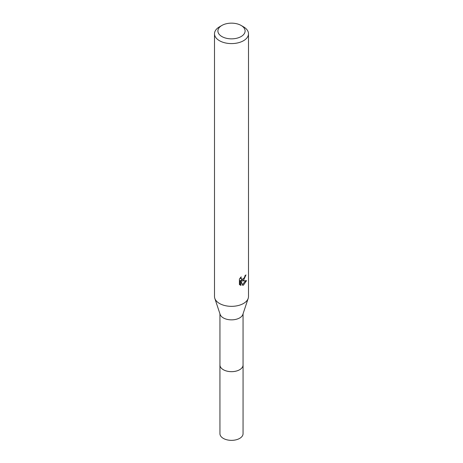 <?xml version="1.0" encoding="UTF-8"?>
<svg xmlns="http://www.w3.org/2000/svg" width="463" height="463" viewBox="0 0 463 463"><rect width="100%" height="100%" fill="white"/><g stroke="black" fill="none" stroke-linecap="round" stroke-linejoin="round"><path stroke-width="0.69" d="M243.058 313.821L243.058 364.989A11.558 6.673 180 0 1 239.672 369.705A11.558 6.673 180 0 1 227.078 371.152A11.558 6.673 180 0 1 219.942 364.989L219.942 313.821M243.058 364.786A11.563 6.679 180 0 1 239.678 369.717A11.563 6.679 180 0 1 226.911 371.123A11.563 6.679 180 0 1 219.942 364.786M241.113 25.448L243.521 26.837A16.998 9.816 180 0 1 248.498 33.776L248.498 296.528A16.998 9.816 180 0 1 248.191 298.38L242.849 314.441A11.558 6.673 180 0 1 239.672 317.902A11.558 6.673 180 0 1 228.109 319.563A11.558 6.673 180 0 1 220.151 314.441L214.809 298.38A16.998 9.816 180 0 1 214.502 296.528L214.502 33.776A16.998 9.816 180 0 1 219.479 26.837L221.887 25.448A13.595 7.848 180 0 1 241.113 25.448A13.595 7.848 180 0 1 241.113 36.554A13.595 7.848 180 0 1 221.887 36.554A13.595 7.848 180 0 1 221.887 25.448L219.479 26.837M248.191 298.38A16.998 9.816 180 0 1 243.521 303.468A16.998 9.816 180 0 1 226.511 305.91A16.998 9.816 180 0 1 214.809 298.38M243.521 280.341L241.889 280.954L246.547 280.653L243.521 285.063L242.716 285.399L240.957 281L240.957 285.44L239.406 284.525L239.406 279.05L241.194 276.839L240.951 277.922L241.611 279.224L243.521 278.871L244.748 276.909L244.927 275.769A16.998 9.816 0 0 0 245.963 274.912L243.521 280.341M248.498 33.776A16.998 9.816 180 0 1 243.521 40.715A16.998 9.816 180 0 1 224.995 42.845A16.998 9.816 180 0 1 214.502 33.776M244.238 278.031L241.084 280.485L241.889 280.954M244.881 276.347L245.02 275.699M241.611 279.224L240.193 277.933M239.741 284.832L240.141 284.965L240.141 280.526L240.957 281M242.462 284.728L245.483 280.867M240.141 284.965L240.957 285.44M243.058 364.699A11.569 6.679 180 0 1 243.069 364.994L243.058 433.686A11.558 6.673 180 0 1 235.922 439.85A11.558 6.673 180 0 1 223.328 438.403A11.558 6.673 180 0 1 219.942 433.686L219.931 364.994A11.569 6.679 180 0 1 219.942 364.699M243.069 364.994A11.569 6.679 180 0 1 235.927 371.164A11.569 6.679 180 0 1 223.322 369.717A11.569 6.679 180 0 1 219.931 364.994"/></g></svg>
